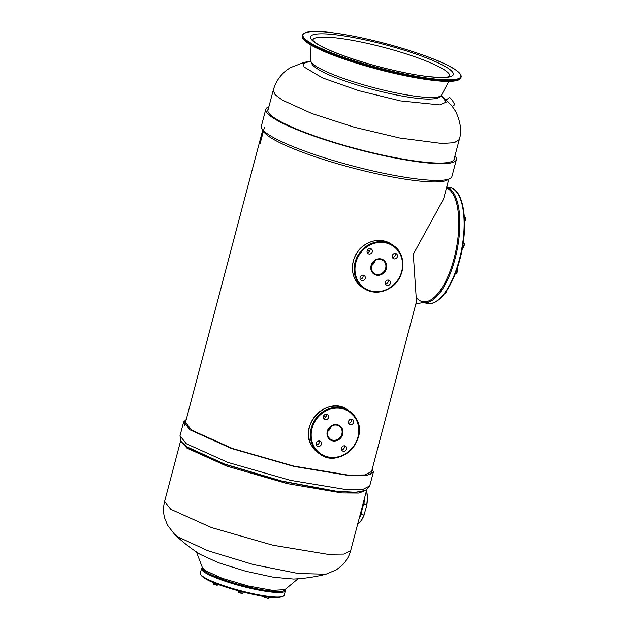 <?xml version="1.0" encoding="UTF-8"?>
<svg xmlns="http://www.w3.org/2000/svg" width="630" height="630" viewBox="0 0 630 630"><rect width="100%" height="100%" fill="white"/><g stroke="black" fill="none" stroke-linecap="round" stroke-linejoin="round"><path stroke-width="0.94" d="M444.914 293.178L446.134 292.202A2.677 1.055 100.9 0 1 445.654 292.832A2.677 1.055 100.9 0 1 445.567 292.895M445.654 292.832L445.158 293.226M446.371 291.036L446.134 292.202A2.677 1.055 100.9 0 0 446.678 290.698M464.341 216.515L465.412 217.728L465.294 220.264L464.53 221.673M464.467 218.555L465.31 218.72M464.767 216.602L465.412 217.728A2.677 1.055 100.9 0 1 465.294 220.264A2.677 1.055 100.9 0 1 464.594 221.823M465.239 217.303A2.677 1.055 100.9 0 1 465.263 217.334A2.677 1.055 100.9 0 1 465.412 217.728M463.231 242.881L464.011 243.03L464.318 244.566L463.641 247.125L462.388 248.094M463.845 242.739L462.932 242.29M462.79 245.755L463.877 245.96M464.026 242.928A2.677 1.055 100.9 0 1 464.074 243.007A2.677 1.055 100.9 0 1 464.318 244.566A2.677 1.055 100.9 0 1 463.641 247.125A2.677 1.055 100.9 0 1 463.152 247.755A2.677 1.055 100.9 0 1 463.066 247.818M456.6 270.152L457.278 270.278L457.262 271.829L456.207 273.719L455.144 274.066M456.734 268.159L457.278 270.278M457.207 268.868A2.677 1.055 100.9 0 1 457.23 268.9L457.38 269.293A2.677 1.055 100.9 0 1 457.262 271.829A2.677 1.055 100.9 0 1 456.309 273.648M455.537 273.05L456.498 273.231L456.207 273.719M457.23 268.9A2.677 1.055 100.9 0 1 457.38 269.293M363.849 500.755A19.404 7.647 100.9 0 1 363.305 505.087L361.155 513.222A19.404 7.647 100.9 0 1 359.588 516.86M361.155 513.222L361.116 514.482A19.719 7.765 100.9 0 1 359.124 518.632M366.463 490.857A19.404 7.647 100.9 0 1 366.715 505.748L363.967 515.033L361.116 514.482M366.715 505.748L366.755 504.488L363.904 503.937L363.305 505.087M364.376 498.755A19.719 7.765 100.9 0 1 363.904 503.937M364.573 513.883A19.404 7.647 100.9 0 1 358.919 523.12A19.404 7.647 100.9 0 1 358.777 523.239M363.967 515.033A19.719 7.765 100.9 0 1 358.635 523.357A19.719 7.765 100.9 0 1 357.698 524.01M366.424 490.998A19.719 7.765 100.9 0 1 366.755 504.488M241.424 584.262L244.227 584.994M268.624 589.924L269.9 590.09M216.153 576.017L217.633 576.608M239.069 591.019A2.685 0.417 14.8 0 0 242.014 591.901A2.685 0.417 14.8 0 0 242.999 592.042M268.813 597.067L268.301 598.492L264.38 597.382M264.482 596.484L264.285 597.216M266.372 596.752L266.065 597.917M268.545 597.035L268.286 598.5L264.316 597.374M243.141 592.074L242.802 593.35L239.825 593.058L238.66 592.491L238.88 590.964M242.597 593.436L238.66 592.491L239.211 591.074M241.314 591.743L240.951 593.098M217.925 584.301L216.956 585.231L213.562 584.27L213.523 582.561M216.602 583.797L216.318 584.892M217.752 584.963L215.106 584.868L213.223 583.679M214.405 582.923L214.05 584.246M217.389 585.144L216.956 585.231M446.205 99.839L449.489 97.611A4.418 0.748 55.9 0 1 449.93 97.745A4.418 0.748 -124.1 0 1 453.065 101.595A4.418 0.748 -124.1 0 1 454.435 104.934L452.348 106.344M372.322 468.665L373.393 472.02L366.621 475.492L349.674 475.674L294.052 466.444L231.462 448.481L189.984 429.833L183.669 421.895L186.252 419.501M185.496 422.376L191.693 430.164L232.375 448.45L293.753 466.066L348.303 475.115L364.92 474.941L371.566 471.539M369.723 485.927L362.943 489.4L346.004 489.581L290.375 480.351L227.792 462.381L186.315 443.733L179.991 435.795L180.975 441.457L186.661 446.717L224.469 464.011L282.13 481.147L336.593 491.282L355.509 492.29L366.069 490.36L369.723 485.927L373.393 472.02M180.975 441.457L186.811 446.977L224.524 464.223L282.059 481.328L336.389 491.439L355.257 492.447L366.069 490.36M350.658 550.667L344.011 554.077L327.395 554.25L272.845 545.202L211.467 527.578L170.785 509.292L164.588 501.512C163.162 507.095 163.186 512.607 164.65 518.033L167.533 525.215L174.455 534.208A160.902 160.902 0 0 0 200.206 554.392L218.531 562.747L245.7 571.229L273.507 577.269L293.564 579.057A160.902 160.902 0 0 0 325.93 574.221L336.396 569.819L342.452 564.992C346.398 560.999 349.138 556.227 350.658 550.667L366.691 489.975M196.473 551.967L202.474 567.858L205.175 570.552L222.327 578.364L248.417 586.034L272.632 590.397L284.941 589.649L298.014 578.789M348.752 423.478A2.843 2.575 124.4 0 0 352.824 423.809A2.843 2.575 124.4 0 0 352.682 419.564A2.843 2.575 124.4 0 0 348.752 423.478M351.343 419.155A2.843 2.575 -55.6 0 1 348.603 423.155M341.72 450.111A2.843 2.575 124.4 0 0 345.791 450.45A2.843 2.575 124.4 0 0 345.642 446.205A2.843 2.575 124.4 0 0 341.72 450.111M344.303 445.788A2.843 2.575 -55.6 0 1 341.562 449.796M316.551 445.245A2.843 2.575 124.4 0 0 320.623 445.575A2.843 2.575 124.4 0 0 320.473 441.339A2.843 2.575 124.4 0 0 316.551 445.245M319.142 440.921A2.843 2.575 -55.6 0 1 316.402 444.922M323.592 418.611A2.843 2.575 124.4 0 0 327.663 418.942A2.843 2.575 124.4 0 0 327.513 414.697A2.843 2.575 124.4 0 0 323.592 418.611M326.183 414.288A2.843 2.575 -55.6 0 1 323.434 418.288M331.128 426.408A7.891 7.143 -55.6 0 1 327.624 431.519M323.481 416.154A9.466 8.576 -55.6 0 1 324.403 416.068L326.277 415.989M371.007 253.567A2.843 2.575 124.4 0 0 371.306 248.952A2.843 2.575 124.4 0 0 368.392 249.031A2.843 2.575 124.4 0 0 368.093 253.638A2.843 2.575 124.4 0 0 371.007 253.567M369.967 248.543A2.843 2.575 -55.6 0 1 367.227 252.543M396.168 258.434A2.843 2.575 124.4 0 0 396.467 253.827A2.843 2.575 124.4 0 0 393.561 253.898A2.843 2.575 124.4 0 0 393.262 258.513A2.843 2.575 124.4 0 0 396.168 258.434M395.136 253.41A2.843 2.575 -55.6 0 1 392.395 257.41M389.135 285.067A2.843 2.575 124.4 0 0 389.434 280.46A2.843 2.575 124.4 0 0 386.521 280.531A2.843 2.575 124.4 0 0 386.221 285.146A2.843 2.575 124.4 0 0 389.135 285.067M388.096 280.043A2.843 2.575 -55.6 0 1 385.355 284.051M363.967 280.2A2.843 2.575 124.4 0 0 364.266 275.593A2.843 2.575 124.4 0 0 361.36 275.664A2.843 2.575 124.4 0 0 361.061 280.279A2.843 2.575 124.4 0 0 363.967 280.2M362.935 275.176A2.843 2.575 -55.6 0 1 360.187 279.184M374.921 260.662A7.891 7.143 -55.6 0 1 371.416 265.773M367.274 250.409A9.466 8.576 -55.6 0 1 368.196 250.323L370.07 250.244M454.372 158.13A96.437 14.939 -165.2 0 1 454.324 159.146A96.437 14.939 -165.2 0 1 394.766 157.579A96.437 14.939 -165.2 0 1 267.844 109.88A96.437 14.939 -165.2 0 1 268.301 108.974M454.962 155.893A98.563 15.262 -165.2 0 1 456.38 159.689A98.563 15.262 -165.2 0 1 395.506 158.083A98.563 15.262 -165.2 0 1 265.789 109.337A98.563 15.262 -165.2 0 1 268.892 106.738M456.38 159.689L451.962 176.408A98.563 15.262 -165.2 0 1 450.174 178.408A98.563 15.262 -165.2 0 1 391.088 174.801A98.563 15.262 -165.2 0 1 261.938 128.678A98.563 15.262 -165.2 0 1 261.371 126.055L265.789 109.337M450.174 178.408L447.363 179.999A96.225 14.9 -165.2 0 1 389.686 176.479A96.225 14.9 -165.2 0 1 263.592 131.442L261.938 128.678M415.8 304.132L426.778 301.573A58.212 22.932 -79.1 0 0 454.096 258.457A58.212 22.932 -79.1 0 0 448.552 189L446.583 187.622M443.528 199.174L413.296 254.276L416.469 301.581M417.257 298.604A58.212 22.932 -79.1 0 0 454.096 258.457A58.212 22.932 100.9 0 0 446.512 187.882M427.542 303.424A58.999 23.239 -79.1 0 0 459.349 259.607A58.999 23.239 100.9 0 0 449.954 187.575C464.578 189.567 468.948 226.406 459.837 259.623C452.946 286.233 439.031 305.967 427.542 303.424L423.273 302.597A58.999 23.239 -79.1 0 0 455.08 258.78A58.999 23.239 100.9 0 0 446.741 187.015M202.514 567.953A42.596 6.599 -165.2 0 0 258.536 589.137A42.596 6.599 14.8 0 0 284.862 589.712M202.332 567.48L201.513 568.622A43.383 6.717 -165.2 0 0 258.607 590.082A43.383 6.717 14.8 0 0 285.398 590.783L285.248 589.389M256.938 595.161A42.596 6.599 -165.2 0 1 200.923 574.78M201.513 568.622L200.324 573.142A43.383 6.717 -165.2 0 0 257.418 594.602A43.383 6.717 14.8 0 0 284.209 595.303L285.398 590.783M310.574 60.496A67.788 10.497 -165.2 0 0 399.837 93.65A67.788 10.497 14.8 0 0 441.559 95.106C440.819 97.831 436.173 99.146 427.644 99.075C420.052 98.894 410.287 97.65 398.341 95.35C374.929 90.665 353.548 84.546 334.183 76.986C323.97 73.08 316.693 69.032 312.354 64.843L310.574 60.496L311.07 45.013M312.819 40.139A70.78 10.962 -165.2 0 1 356.572 41.1A70.78 10.962 14.8 0 1 449.662 76.293M407.704 73.34A73.86 11.434 -165.2 0 1 315.26 42.785A73.86 11.434 -165.2 0 1 356.115 38.013A73.86 11.434 14.8 0 1 448.56 68.568A73.86 11.434 14.8 0 1 407.704 73.34M410.453 75.222A81.711 12.655 -165.2 0 1 308.172 41.415A81.711 12.655 -165.2 0 1 353.375 36.138A81.711 12.655 14.8 0 1 455.647 69.946A81.711 12.655 14.8 0 1 410.453 75.222M410.075 76.734C361.124 67.111 300.471 46.305 302.282 35.934A82.026 12.702 -165.2 0 0 410.24 76.506A82.026 12.702 14.8 0 0 460.9 77.837C457.782 82.916 440.835 82.546 410.075 76.734A81.711 12.655 14.8 0 0 459.215 79.608M410.051 76.726A81.711 12.655 -165.2 0 1 302.873 38.304M410.476 75.6A82.026 12.702 -165.2 0 1 302.526 35.028C305.644 29.949 322.591 30.319 353.351 36.13C402.302 45.754 462.955 66.559 461.136 76.931A82.026 12.702 14.8 0 1 410.476 75.6M366.605 490.03L358.958 493.07L341.751 492.944L287.241 483.62L226.855 466.137L186.952 448.119L180.676 440.905M174.455 534.208L177.684 536.768L207.514 550.588L253.307 564.543L298.274 573.52L325.93 574.221M355.714 418.777A25.397 23.011 124.4 0 0 323.3 412.508A25.397 23.011 124.4 0 0 314.236 446.812A25.397 23.011 124.4 0 0 346.65 453.08A25.397 23.011 124.4 0 0 355.714 418.777M313.496 447.009A26.027 23.586 -55.6 0 1 318.701 415.217A26.027 23.586 -55.6 0 1 349.461 411.169A26.027 23.586 -55.6 0 1 356.005 418.273A26.027 23.586 -55.6 0 1 350.8 450.064A26.027 23.586 -55.6 0 1 320.048 454.12A26.027 23.586 -55.6 0 1 313.496 447.009M347.697 409.957A26.027 23.586 124.4 0 0 316.945 414.012A26.027 23.586 124.4 0 0 311.74 445.804A26.027 23.586 124.4 0 0 318.284 452.915L320.048 454.12C339.586 469.366 369.841 439.22 356.037 418.312L347.697 409.957C328.151 394.711 297.903 424.864 311.708 445.772L318.284 452.915M328.356 437.07A7.891 7.143 124.4 0 0 330.293 439.149A7.891 7.143 124.4 0 0 339.617 437.921A7.891 7.143 124.4 0 0 341.192 428.29A7.891 7.143 124.4 0 0 339.208 426.132A7.891 7.143 124.4 0 0 329.892 427.36A7.891 7.143 124.4 0 0 328.309 436.999M328.017 437.496A8.521 7.718 -55.6 0 1 331.057 425.99A8.521 7.718 -55.6 0 1 341.933 428.093A8.521 7.718 -55.6 0 1 338.885 439.598A8.521 7.718 -55.6 0 1 328.017 437.496M367.093 246.763A25.397 23.011 124.4 0 0 358.029 281.067A25.397 23.011 124.4 0 0 390.435 287.335A25.397 23.011 124.4 0 0 399.507 253.032A25.397 23.011 124.4 0 0 367.093 246.763M390.505 287.69A26.027 23.586 -55.6 0 1 363.841 288.375A26.027 23.586 -55.6 0 1 366.581 246.109A26.027 23.586 -55.6 0 1 393.254 245.424A26.027 23.586 -55.6 0 1 390.576 287.642M364.817 244.897A26.027 23.586 124.4 0 0 362.077 287.17C348.122 278.507 349.705 254.213 364.754 244.881C374 239.164 382.914 238.943 391.49 244.22A26.027 23.586 124.4 0 0 364.817 244.897M374.921 260.599A7.891 7.143 124.4 0 0 374.086 273.404A7.891 7.143 124.4 0 0 382.166 273.2A7.891 7.143 124.4 0 0 383.001 260.395A7.891 7.143 124.4 0 0 374.921 260.599M382.678 273.853A8.521 7.718 -55.6 0 1 371.81 271.75A8.521 7.718 -55.6 0 1 374.85 260.245A8.521 7.718 -55.6 0 1 385.717 262.348A8.521 7.718 -55.6 0 1 382.678 273.853M453.868 160.052L459.27 139.6L454.293 142.695L441.953 143.475L399.837 138.033L354.532 127.284L312.039 113.589L282.571 100.233L275.105 94.721L273.2 90.436L267.797 110.888M459.27 139.6C461.9 131.52 460.695 122.126 455.671 111.408L451.482 105.265L442.047 96.547L446.205 102.115L439.795 104.895L400.491 100.902L358.84 90.688L322.56 77.931L303.991 66.961L303.628 63.378L309.432 61.512L304.227 62.307L290.217 67.725L286.351 70.426C279.87 75.576 275.491 82.246 273.2 90.436M441.079 95.855A192.457 192.457 0 0 1 442.047 96.547L442.024 96.532M423.273 302.597L422.817 302.495M449.954 187.575L446.757 186.952M200.324 573.142C200.364 580.372 231.533 589.759 256.993 595.185C271.703 598.469 280.775 598.508 284.209 595.303M441.559 95.106L448.773 81.388M312.803 40.336L315.299 42.517C320.851 46.596 331.404 51.408 346.957 56.944C366.479 63.709 386.662 69.142 407.508 73.261C429.605 77.805 447.725 78.222 449.757 76.23M302.282 35.934L302.526 35.028M460.9 77.837L461.136 76.931M179.991 435.795L183.669 421.895M164.588 501.512L180.629 440.811M339.208 426.132C333.412 421.533 324.166 430.747 328.34 437.031L330.293 439.149M362.077 287.17L363.841 288.375C372.417 293.651 381.323 293.43 390.568 287.713C405.618 278.381 407.208 254.087 393.254 245.424L391.49 244.22M374.086 273.404C370.007 269.293 370.306 265.033 374.984 260.615C377.787 258.891 380.457 258.82 383.001 260.395M262.741 130.016L184.74 425.25M448.812 179.18L443.504 199.261M416.485 301.542L370.81 474.414M264.49 127.047L260.135 143.53M310.621 61.386A192.457 192.457 0 0 0 309.432 61.512"/></g></svg>
